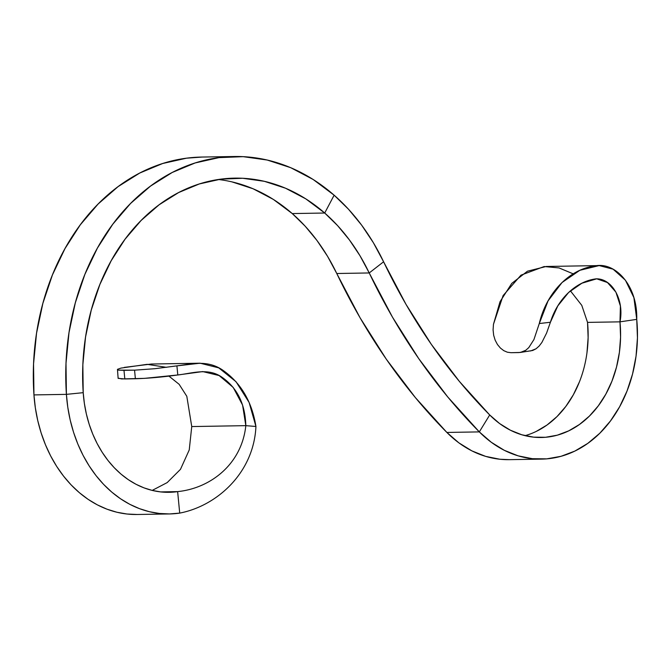 <?xml version="1.0" encoding="UTF-8"?>
<svg xmlns="http://www.w3.org/2000/svg" width="671" height="671" viewBox="0 0 671 671"><rect width="100%" height="100%" fill="white"/><g stroke="black" fill="none" stroke-linecap="round" stroke-linejoin="round"><path stroke-width="1.01" d="M525.066 435.655A103.812 81.015 89 0 0 587.536 322.39L581.774 305.347L570.409 290.845L581.774 305.347L587.536 322.39L619.987 321.845L620.407 306.018L615.911 292.137L607.465 282.541L596.72 278.817L581.9 283.212L568.631 292.455L557.836 305.85L550.405 322.256L546.588 333.076L541.874 342.47L539.115 346.085L536.045 348.786L530.543 350.983M509.482 459.66L499.903 459.249L485.653 456.381L471.864 450.87L458.847 442.835L446.869 432.443A125.435 97.899 89 0 0 509.247 459.66L541.69 459.115A125.435 97.899 -91 0 1 479.32 431.898L446.869 432.443L479.32 431.898L491.298 442.281L504.315 450.316L518.104 455.835L532.355 458.696L546.764 458.855L561.015 456.305L574.804 451.105L587.821 443.355L599.807 433.231L610.476 420.952L619.618 406.785L627.024 391.034L632.543 374.041L636.041 356.167L637.45 337.815L636.737 319.371A125.435 97.899 -91 0 1 541.69 459.115M599.144 265.582L546.177 266.479L527.456 271.201L511.78 283.38L500.038 301.69L493.462 324.311L493.084 329.855L493.663 335.24L495.156 340.18L497.471 344.525L500.398 348.048L503.762 350.648L507.351 352.208L511.017 352.703L518.893 352.569L522.432 351.965L525.77 350.279L528.798 347.595L533.923 339.576L539.283 323.539L548.064 300.876L562.03 282.533L579.828 270.312L599.144 265.582L613.101 269.18L625.431 280.226L633.902 297.639L636.737 319.371L619.987 321.845L620.574 337.102L619.408 352.292L616.515 367.079L611.952 381.145L605.821 394.179L598.255 405.905L589.423 416.07L579.509 424.449L568.723 430.857L557.316 435.169L545.523 437.282L533.596 437.148L521.803 434.774L510.396 430.212L499.618 423.56L489.704 414.963L479.32 431.898A596.905 465.842 -91 0 1 369.218 272.954L336.767 273.508A596.905 465.842 89 0 0 446.869 432.443L415.332 397.542L386.32 359.211L360.059 317.76L336.767 273.508A194.64 151.906 89 0 0 292.254 213.571L324.705 213.026A194.64 151.906 -91 0 1 369.218 272.954L392.51 317.207L418.771 358.666L447.783 396.997L479.32 431.898L489.704 414.963L459.308 381.329L431.352 344.391L406.047 304.433L383.594 261.782L369.218 272.954L336.767 273.508L327.565 256.339L316.997 240.512L305.179 226.202L292.254 213.571A198.968 155.278 89 0 0 218.36 179.501M586.957 352.845L588.123 337.656L587.536 322.39L619.987 321.845A103.812 81.015 -91 0 1 541.329 437.492A103.812 81.015 -91 0 1 489.704 414.963A575.282 448.966 -91 0 1 383.594 261.782L373.37 242.717L361.627 225.129L348.501 209.226L334.133 195.194L324.705 213.026L337.63 225.657L349.44 239.966L360.017 255.794L369.218 272.954L383.594 261.782A216.272 168.782 -91 0 0 334.133 195.194L313.164 179.493L290.711 167.691L267.209 160.034L243.137 156.662L218.956 157.635L195.152 162.952L172.187 172.497L150.53 186.085L130.593 203.439L112.778 224.231L97.438 248.035L84.873 274.397L75.328 302.78L68.996 332.631L66.001 363.363L66.404 394.363L83.212 392.669A198.968 155.278 -91 0 1 234.565 178.134A198.968 155.278 -91 0 1 324.705 213.026L292.254 213.571L273.34 199.413L253.084 188.769L231.889 181.858M536.28 431.403L547.058 424.995L556.972 416.616L565.804 406.45L573.37 394.724L579.501 381.69M137.119 514.489L126.962 514.011L116.88 512.241L106.974 509.18L97.354 504.869L88.111 499.35L79.337 492.665L71.126 484.907L63.552 476.125L56.699 466.437L50.635 455.919L45.418 444.68L41.107 432.837L37.735 420.516L35.345 407.834L33.953 394.917L66.404 394.363A129.763 101.271 -91 0 0 169.486 513.944A129.763 101.271 -91 0 0 179.711 513.105C216.758 505.993 253.747 473.055 255.936 426.488C252.002 401.904 241.115 383.242 223.275 370.518C207.591 359.329 191.084 364.127 176.909 365.871L200.143 363.204L218.738 367.867L236.041 381.724L249.092 402.407L255.936 426.488L245.821 425.649L242.583 405.066L233.172 387.393L219.081 375.542L202.751 371.583L177.798 374.972C192.233 373.361 207.968 367.574 221.698 377.035C237.19 387.737 245.225 403.942 245.821 425.649L191.747 426.563L245.821 425.649C241.82 463.938 210.828 488.245 177.639 491.617L179.711 513.105C216.758 505.993 253.747 473.055 255.936 426.488L245.821 425.649C241.82 463.938 210.828 488.245 177.639 491.617L169.193 492.313L160.721 491.918L152.317 490.442L144.072 487.892L136.054 484.303L128.346 479.698L121.04 474.137L114.196 467.662L107.888 460.348L102.177 452.271L97.119 443.506L92.774 434.145L89.176 424.273L86.366 414.007L84.378 403.439L83.212 392.669L66.404 394.363L67.788 407.28L70.178 419.971L73.55 432.292L77.87 444.135L83.087 455.366L89.151 465.884L96.003 475.58L103.577 484.353L111.789 492.12L120.562 498.796L129.805 504.324L139.425 508.635L149.323 511.696L159.404 513.466L169.57 513.936L179.711 513.105L177.639 491.617L160.587 491.91L177.639 491.617A108.132 84.395 -91 0 1 169.126 492.313A108.132 84.395 -91 0 1 83.212 392.669L82.852 364.714L85.552 336.993L91.264 310.069L99.878 284.462L111.21 260.692L125.049 239.212L141.12 220.465L159.094 204.806L178.637 192.552L199.346 183.946L220.818 179.149L242.625 178.268L264.34 181.313L285.536 188.224L305.791 198.868L324.705 213.026L334.133 195.194A220.6 172.162 -91 0 0 234.204 156.511L201.753 157.056A220.6 172.162 89 0 0 33.953 394.917L66.404 394.363A220.6 172.162 -91 0 1 234.204 156.511M169.486 513.944L137.043 514.489A129.763 101.271 89 0 1 33.953 394.917L33.55 363.917L36.544 333.185L42.877 303.326L52.422 274.942L64.986 248.589L80.327 224.777L98.142 203.992L118.079 186.63L139.744 173.043L162.701 163.498L186.504 158.188L202.139 157.056M521.853 352.141L529.159 351.084L521.853 352.141M573.16 273.835L559.044 267.93L544.156 266.546L520.973 275.16L503.107 295.584L493.462 324.311L493.084 329.855L493.663 335.24L495.156 340.18L497.471 344.525L500.398 348.048L503.762 350.648L507.351 352.208L511.017 352.703L520.386 352.451L525.77 350.279L528.798 347.595L533.923 339.576L539.283 323.539L550.405 322.256C557.45 299.048 575.986 281.292 596.1 278.842C611.994 278.306 624.516 299.903 619.987 321.845L636.737 319.371C637.71 285.502 615.19 261.514 594.858 265.951C569.176 269.172 546.337 293.101 539.283 323.539L550.405 322.256L546.588 333.076L541.874 342.47L539.115 346.085L536.045 348.786L532.715 350.472L520.386 352.451M191.747 426.563L189.239 449.947L180.474 469.331L167.188 482.592L152.191 490.409L167.188 482.592L180.474 469.331L189.239 449.947L191.747 426.563L186.815 396.309L179.14 384.315L168.958 376.137L179.14 384.315L186.815 396.309L191.747 426.563M117.459 369.344L118.13 378.377L124.814 378.939L123.984 370.342L118.515 370.14L117.459 369.344L120.956 368.102L117.459 369.344L118.515 370.14L134.552 370.166L123.984 370.342L124.814 378.939L135.383 378.754L134.552 370.166L154.791 368.715L176.909 365.871L177.798 374.972L144.441 378.369L121.577 378.93L118.297 378.15M200.143 363.204L151.403 364.026L124.278 367.398M120.956 368.102L147.167 364.336L166.45 367.339M177.798 374.972L176.909 365.871L154.791 368.715L134.552 370.166L135.383 378.754C148.308 378.352 162.449 377.094 177.798 374.972"/></g></svg>
